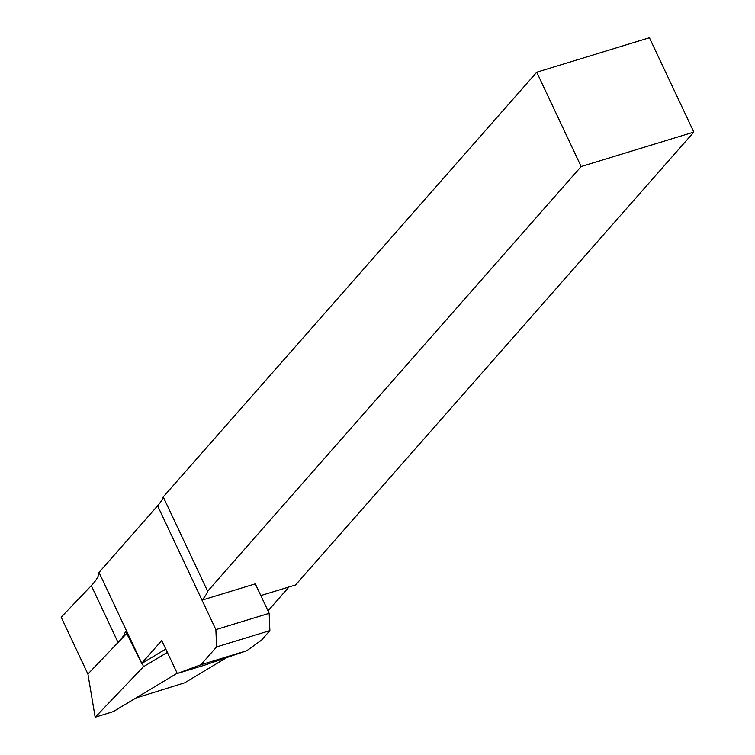 <?xml version="1.0" encoding="UTF-8"?>
<svg xmlns="http://www.w3.org/2000/svg" width="755" height="755" viewBox="0 0 755 755"><rect width="100%" height="100%" fill="white"/><g stroke="black" fill="none" stroke-linecap="round" stroke-linejoin="round"><path stroke-width="1.13" d="M165.779 649.036L141.742 663.466L125.519 631.123A82.106 20.536 -25.2 0 1 119.705 640.702A82.106 20.536 -25.2 0 1 118.073 642.486L87.92 674.045L61.174 617.203L91.327 585.644A82.106 20.536 154.8 0 0 92.959 583.86A82.106 20.536 154.8 0 0 99.028 572.422L157.606 505.803A82.106 20.536 154.8 0 0 163.231 496.922L536.748 72.206L649.432 37.75L693.826 132.087L295.545 584.965L260.824 595.582M269.884 630.614L261.504 640.146L246.781 650.725L200.887 664.759L216.581 646.912L269.884 630.614L269.176 613.324L215.873 629.623L202 600.14A82.106 20.536 154.8 0 0 207.625 591.259L581.142 166.544L693.826 132.087M157.606 505.803L202 600.14L255.303 583.841L269.176 613.324M289.014 586.956L268.006 610.842M141.742 663.466A82.106 20.536 -25.2 0 0 141.751 663.22L99.028 572.422M226.67 657.605L184.748 682.784L135.957 698.007M536.748 72.206L581.142 166.544M207.625 591.259L163.231 496.922M91.327 585.644L118.073 642.486L126.642 633.511M141.751 663.22L161.749 640.476L177.293 673.498L204.888 665.061L246.781 650.725M200.887 664.759L177.293 673.498M215.873 629.623L216.581 646.912M177.17 673.252L113.354 711.578L95.168 717.25L143.422 666.75L167.355 652.377M142.299 663.135L143.422 666.75M87.92 674.045L95.168 717.25"/></g></svg>
